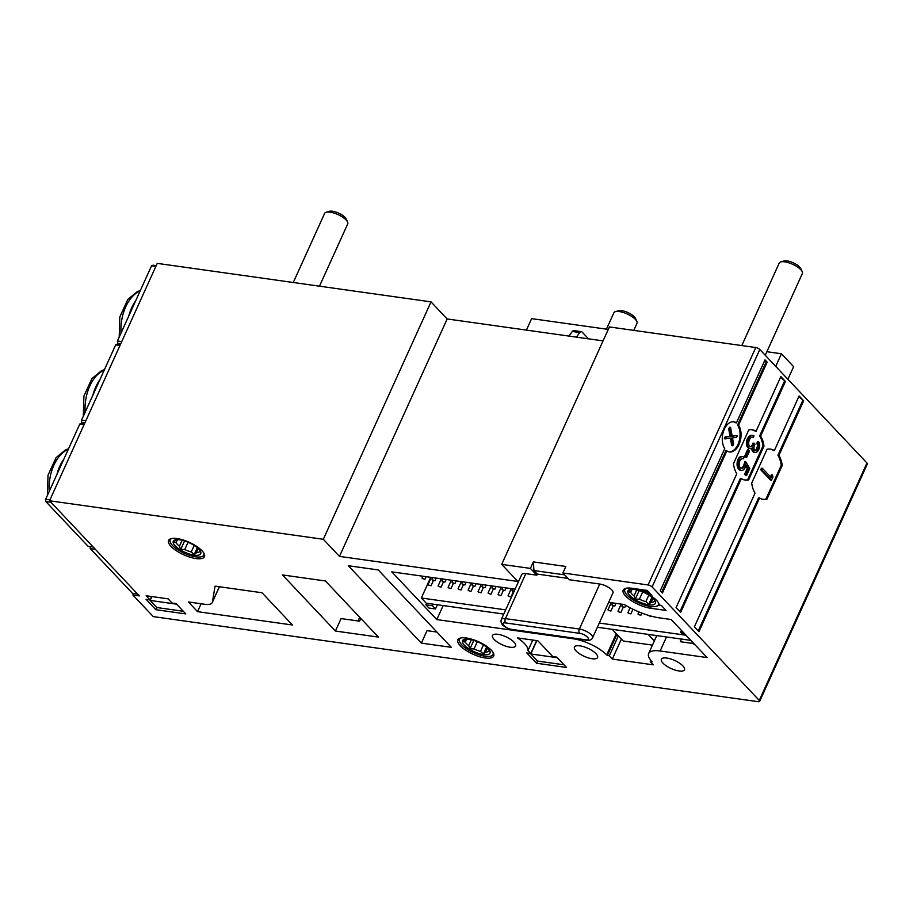 <?xml version="1.0" encoding="UTF-8"?>
<svg xmlns="http://www.w3.org/2000/svg" width="913" height="913" viewBox="0 0 913 913"><rect width="100%" height="100%" fill="white"/><g stroke="black" fill="none" stroke-linecap="round" stroke-linejoin="round"><path stroke-width="1.37" d="M606.46 329.159L613.878 312.794A12.691 4.405 24.4 0 1 615.373 311.675L618.592 310.717A9.963 3.458 24.4 0 1 634.341 316.811A9.963 3.458 24.4 0 1 635.459 318.363L636.852 321.422A12.691 4.405 24.4 0 1 637 323.282L633.782 330.38M615.373 311.675A12.691 4.405 24.4 0 1 635.437 319.436A12.691 4.405 24.4 0 1 636.852 321.422M465.63 639.111A13.17 4.565 -155.6 0 0 465.185 639.534L462.914 641.417L465.322 642.079A13.17 4.565 -155.6 0 0 466.634 643.813A13.17 4.565 -155.6 0 0 468.689 645.651L469.944 648.858L474.041 648.926A13.17 4.565 -155.6 0 0 480.512 651.38L483.456 653.993L485.716 652.11A13.17 4.565 -155.6 0 0 488.82 651.003L489.927 651.677L489.448 650.25M488.124 648.572A15.076 5.227 24.4 0 1 489.813 650.923A15.076 5.227 24.4 0 1 481.482 654.187A15.076 5.227 24.4 0 1 464.397 645.229A15.076 5.227 24.4 0 1 464.306 639.351A15.076 5.227 24.4 0 1 488.124 648.572M471.393 639.693L468.689 645.651M465.322 642.079L466.691 639.054M473.801 640.355L469.944 648.858M474.041 648.926L477.339 641.656M489.277 649.988L488.82 651.003M493.066 652.487A18.408 6.38 24.4 0 1 490.863 656.116A18.408 6.38 24.4 0 1 461.773 644.863A18.408 6.38 24.4 0 1 459.718 641.987A18.408 6.38 24.4 0 1 460.985 637.936M459.718 641.987L459.387 641.268A19.036 6.608 24.4 0 1 459.148 638.552M493.819 654.279A19.036 6.608 24.4 0 1 491.605 655.888L490.863 656.116M485.716 652.11L487.576 648.013M486.572 647.112L483.456 653.993M483.468 644.852L480.512 651.38M293.278 282.494L324.629 213.38A12.691 4.405 24.4 0 1 326.124 212.273L329.331 211.302A9.963 3.458 24.4 0 1 345.091 217.397A9.963 3.458 24.4 0 1 346.198 218.96L347.591 222.007A12.691 4.405 24.4 0 1 347.739 223.868L319.482 286.18M326.124 212.273A12.691 4.405 24.4 0 1 346.175 220.033A12.691 4.405 24.4 0 1 347.591 222.007M176.38 539.697A13.17 4.565 -155.6 0 0 175.924 540.131L173.653 542.002L176.072 542.676A13.17 4.565 -155.6 0 0 177.373 544.399A13.17 4.565 -155.6 0 0 179.427 546.236L180.694 549.455L184.78 549.512A13.17 4.565 -155.6 0 0 191.251 551.977L194.195 554.579L196.466 552.707A13.17 4.565 -155.6 0 0 199.559 551.6L200.677 552.262L200.198 550.836M198.874 549.158A15.076 5.227 24.4 0 1 200.552 551.509A15.076 5.227 24.4 0 1 192.221 554.773A15.076 5.227 24.4 0 1 175.136 545.814A15.076 5.227 24.4 0 1 175.056 539.937A15.076 5.227 24.4 0 1 198.874 549.158M182.132 540.279L179.427 546.236M176.072 542.676L177.442 539.651M184.552 540.953L180.694 549.455M184.78 549.512L188.078 542.254M200.027 550.573L199.559 551.6M203.816 553.084A18.408 6.38 24.4 0 1 201.602 556.702A18.408 6.38 24.4 0 1 172.511 545.449A18.408 6.38 24.4 0 1 170.457 542.573A18.408 6.38 24.4 0 1 171.724 538.522M170.457 542.573L170.138 541.866A19.036 6.608 24.4 0 1 169.886 539.138M204.558 554.864A19.036 6.608 24.4 0 1 202.355 556.474L201.602 556.702M196.466 552.707L198.326 548.599M197.322 547.697L194.195 554.579M194.218 545.449L191.251 551.977M741.801 345.571L779.234 263.047A12.691 4.405 24.4 0 1 780.729 261.94L783.947 260.97A9.963 3.458 24.4 0 1 799.697 267.064A9.963 3.458 24.4 0 1 800.815 268.627L802.207 271.675A12.691 4.405 24.4 0 1 802.356 273.535L765.265 355.294M780.729 261.94A12.691 4.405 24.4 0 1 800.781 269.7A12.691 4.405 24.4 0 1 802.207 271.675M630.986 589.364A13.17 4.565 -155.6 0 0 630.529 589.798L628.27 591.67L630.678 592.343A13.17 4.565 -155.6 0 0 631.979 594.066A13.17 4.565 -155.6 0 0 634.044 595.904L635.3 599.122L639.397 599.179A13.17 4.565 -155.6 0 0 645.856 601.644L648.801 604.246L651.072 602.375A13.17 4.565 -155.6 0 0 654.165 601.268L655.283 601.929L654.804 600.503M653.48 598.825A15.076 5.227 24.4 0 1 655.169 601.176A15.076 5.227 24.4 0 1 646.826 604.44A15.076 5.227 24.4 0 1 629.742 595.481A15.076 5.227 24.4 0 1 629.662 589.604A15.076 5.227 24.4 0 1 653.48 598.825M636.749 589.946L634.044 595.904M630.678 592.343L632.047 589.319M639.157 590.62L635.3 599.122M639.397 599.179L642.695 591.921M654.632 600.24L654.165 601.268M658.421 602.751A18.408 6.38 24.4 0 1 656.207 606.369A18.408 6.38 24.4 0 1 627.128 595.116A18.408 6.38 24.4 0 1 625.063 592.24A18.408 6.38 24.4 0 1 626.329 588.189M638.872 589.25A18.408 6.38 24.4 0 1 650.113 594.466M625.063 592.24L624.743 591.533A19.036 6.608 24.4 0 1 624.492 588.805M642.729 589.798A19.036 6.608 24.4 0 1 650.045 593.461M659.175 604.532A19.036 6.608 24.4 0 1 656.961 606.141L656.207 606.369M651.072 602.375L652.932 598.266M651.928 597.364L648.801 604.246M648.823 595.116L645.856 601.644M726.885 450.862L662.404 593.016L660.27 590.757L724.751 448.603A15.236 9.244 -82 0 1 723.541 431.187A15.236 9.244 -82 0 1 733.778 421.783A15.236 9.244 -82 0 1 736.426 422.867L765.014 359.848L767.148 362.107L738.56 425.116A15.236 9.244 -82 0 1 739.781 442.531A15.236 9.244 -82 0 1 729.533 451.946A15.236 9.244 -82 0 1 726.885 450.862L725.892 450.725L661.685 592.252M698.936 631.716L694.371 626.877L755.028 493.146A25.381 15.395 -82 0 1 751.684 483.137L767.046 449.287A25.381 15.395 -82 0 1 770.504 449.128A25.381 15.395 -82 0 1 774.35 450.554L799.115 395.968L803.68 400.807L778.915 455.393A25.381 15.395 -82 0 1 782.258 465.413L766.909 499.263A25.381 15.395 -82 0 1 763.439 499.411A25.381 15.395 -82 0 1 759.593 497.984L698.936 631.716M49.542 500.781L139.347 595.915L132.853 595.002L153.258 616.606L758.281 701.698A3.173 1.096 -155.6 0 0 759.65 701.389L867.35 463.975A3.173 1.096 -155.6 0 0 866.962 463.017L759.799 349.496A3.173 1.096 -155.6 0 0 755.77 347.533L609.393 326.945L501.694 564.371L517.831 581.455L339.465 556.382L323.328 539.286L49.542 500.781L157.241 263.366L431.027 301.872L447.165 318.957L603.071 340.88M759.65 701.389A3.173 1.096 -155.6 0 0 759.262 700.431L652.099 586.922A3.173 1.096 -155.6 0 0 648.082 584.959L562.887 572.976L569.29 579.744L599.761 584.035A9.518 3.298 24.4 0 1 609.211 587.789A9.518 3.298 24.4 0 1 613 592.799L592.594 637.788C591.692 639.842 589.672 640.652 586.523 640.23A3.173 1.929 -82 0 1 585.735 639.796L511.794 629.399C505.54 628.68 499.08 621.844 505.699 622.951A3.173 1.929 -82 0 1 505.414 618.626L525.82 573.638A9.518 3.298 24.4 0 0 521.722 574.539L501.305 619.528A9.518 3.298 24.4 0 1 505.414 618.626L579.356 629.023L599.761 584.035M680.664 612.372L676.099 607.533L736.768 473.801A25.381 15.395 -82 0 1 733.424 463.781L748.774 429.932A25.381 15.395 -82 0 1 752.244 429.783A25.381 15.395 -82 0 1 756.09 431.21L780.843 376.613L785.42 381.451L760.655 436.037A25.381 15.395 -82 0 1 763.998 446.058L748.637 479.907A25.381 15.395 -82 0 1 745.168 480.055A25.381 15.395 -82 0 1 741.333 478.64L680.664 612.372M679.945 611.607L740.329 478.492L741.333 478.64M751.741 429.726A25.381 15.395 -82 0 1 755.085 431.062L756.09 431.21M780.569 377.24L785.42 381.451M784.415 381.314L759.65 435.9L760.655 436.037M759.65 435.9A25.381 15.395 -82 0 1 762.994 445.921L763.998 446.058M762.994 445.921L747.644 479.77L748.637 479.907M747.644 479.77A25.381 15.395 -82 0 1 744.677 479.976M740.957 468.221A4.759 2.887 -82 0 0 743.444 465.801A7.612 4.622 -82 0 0 744.677 461.453L745.681 461.59L749.744 468.529L746.514 475.65L744.517 474.452L747.199 468.552L748.192 468.689L746.058 465.037A6.345 3.846 -82 0 1 745.316 467.285A6.345 3.846 -82 0 1 741.367 470.389L740.375 470.252A6.345 3.846 -82 0 1 738.663 469.225A7.293 4.428 -82 0 1 737.966 459.547A6.026 3.652 -82 0 1 741.767 456.489L742.76 456.626A6.026 3.652 -82 0 1 744.118 457.299L743.433 458.805L742.429 458.668A5.079 3.081 -82 0 1 742.429 458.668M747.199 468.552L745.773 466.121M746.572 457.596L744.574 456.397L747.599 449.732L748.592 449.869L749.596 450.931L746.572 457.596L745.567 456.546L748.592 449.869M754.891 450.52A3.492 2.123 -82 0 0 756.74 448.317A4.439 2.693 -82 0 0 756.888 443.102L757.596 441.55L758.6 441.687A5.706 3.469 -82 0 1 758.749 449.504A5.706 3.469 -82 0 1 755.131 452.449L754.127 452.312A5.706 3.469 -82 0 1 752.928 451.741L753.921 451.878A4.439 2.693 -82 0 1 752.837 447.735A6.345 3.846 -82 0 1 750.383 448.66L749.39 448.511A6.345 3.846 -82 0 1 747.952 447.792A6.345 3.846 -82 0 1 747.53 438.457A7.612 4.622 -82 0 1 751.97 435.353L752.963 435.49A7.612 4.622 -82 0 1 754.024 435.866L753.316 437.418L752.323 437.281A4.987 3.024 -82 0 0 752.129 437.179M756.74 448.317L757.744 448.466A3.492 2.123 -82 0 1 755.371 450.68A3.492 2.123 -82 0 1 754.629 450.326A4.12 2.499 -82 0 1 755.051 444.197L753.054 442.999A4.759 2.887 -82 0 1 750.155 446.685M752.928 451.741A4.439 2.693 -82 0 1 751.787 448.443M755.131 452.449A5.706 3.469 -82 0 1 753.921 451.878M756.888 443.102L757.893 443.25L758.6 441.687M757.893 443.25A4.439 2.693 -82 0 1 757.744 448.466M754.058 443.136A4.759 2.887 -82 0 1 750.646 446.822A4.759 2.887 -82 0 1 749.573 446.286A4.759 2.887 -82 0 1 749.516 439.689A4.987 3.024 -82 0 1 752.643 437.19A4.987 3.024 -82 0 1 753.316 437.418M747.53 438.457L748.534 438.605A7.612 4.622 -82 0 1 752.963 435.49M750.383 448.66A6.345 3.846 -82 0 1 748.945 447.929A6.345 3.846 -82 0 1 748.534 438.605M744.574 456.397L745.567 456.546M744.517 474.452L745.522 474.589L748.192 468.689M746.514 475.65L745.522 474.589M743.444 465.801L744.449 465.95A4.759 2.887 -82 0 1 741.447 468.369A4.759 2.887 -82 0 1 740.397 467.855A5.158 3.127 -82 0 1 739.918 460.837A5.079 3.081 -82 0 1 742.931 458.668A5.079 3.081 -82 0 1 743.433 458.805M745.681 461.59A7.612 4.622 -82 0 1 744.449 465.95M738.663 469.225L739.656 469.373A7.293 4.428 -82 0 1 738.971 459.684A6.026 3.652 -82 0 1 742.76 456.626M741.367 470.389A6.345 3.846 -82 0 1 739.656 469.373M358.033 620.954L359.699 617.279M132.853 595.002L133.538 593.518M649.816 595.128L651.893 595.413L647.169 590.414L631.682 588.246A19.675 6.825 -155.6 0 0 623.202 590.118A19.675 6.825 -155.6 0 0 631.031 600.469A19.675 6.825 -155.6 0 0 650.558 608.241L666.045 610.409L661.332 605.41L659.254 605.125A19.675 6.825 -155.6 0 0 649.816 595.128L650.398 593.838M501.694 564.371L530.419 568.411L536.81 575.179L525.82 573.638M576 650.889A12.691 4.405 24.4 0 1 574.437 647.055A12.691 4.405 24.4 0 1 583.727 646.724A12.691 4.405 24.4 0 1 595.995 653.697A12.691 4.405 24.4 0 1 597.559 657.543A12.691 4.405 24.4 0 1 588.269 657.862A12.691 4.405 24.4 0 1 576 650.889M662.941 663.112A12.691 4.405 24.4 0 1 661.366 659.277A12.691 4.405 24.4 0 1 670.656 658.946A12.691 4.405 24.4 0 1 682.924 665.931A12.691 4.405 24.4 0 1 684.488 669.765A12.691 4.405 24.4 0 1 675.209 670.096A12.691 4.405 24.4 0 1 662.941 663.112M515.069 589.182L391.757 571.846L436.813 619.573L573.216 638.758A26.66 9.244 24.4 0 1 606.677 654.929L616.298 633.702M606.677 654.929L609.279 655.854L612.326 659.072L653.297 664.835L650.25 661.617L652.247 661.891L651.642 661.252A26.66 9.244 24.4 0 1 648.652 653.514A26.66 9.244 24.4 0 1 660.133 650.98L707.107 657.577L671.181 619.528L659.688 617.907A38.711 13.433 -155.6 0 1 624.309 604.543L608.674 602.34M176.061 603.596L172.066 603.037L168.106 598.848L146.126 595.755L150.086 599.944L146.091 599.385L155.826 609.701L185.807 613.913L176.061 603.596M202.001 550.744A19.675 6.825 -155.6 0 0 182.988 539.937A19.675 6.825 -155.6 0 0 168.597 540.45A19.675 6.825 -155.6 0 0 171.028 546.396A19.675 6.825 -155.6 0 0 190.041 557.204A19.675 6.825 -155.6 0 0 204.432 556.702A19.675 6.825 -155.6 0 0 202.001 550.744M212.421 602.009A17.769 6.163 -155.6 0 1 212.25 602.569A17.769 6.163 -155.6 0 1 204.592 604.258L188.398 601.975L197.528 611.653L292.457 625.006L262.02 592.754L215.057 586.146L212.421 602.009L219.337 586.751M378.393 637.08L325.416 580.976L282.448 574.928L335.425 631.043L378.393 637.08M451.342 647.34L378.267 569.94L348.298 565.729L421.361 643.129L451.342 647.34M491.262 650.159A19.675 6.825 -155.6 0 0 472.249 639.351A19.675 6.825 -155.6 0 0 457.858 639.853A19.675 6.825 -155.6 0 0 460.278 645.799A19.675 6.825 -155.6 0 0 479.291 656.618A19.675 6.825 -155.6 0 0 493.682 656.105A19.675 6.825 -155.6 0 0 491.262 650.159M514.053 642.181A12.691 4.405 -155.6 0 0 501.785 635.197A12.691 4.405 -155.6 0 0 492.506 635.528A12.691 4.405 -155.6 0 0 494.07 639.374A12.691 4.405 -155.6 0 0 506.338 646.347A12.691 4.405 -155.6 0 0 515.617 646.016A12.691 4.405 -155.6 0 0 514.053 642.181M566.517 667.46L556.77 657.132L552.776 656.573L537.86 640.766L517.523 637.913A26.021 9.027 -155.6 0 1 528.022 650.547L530.795 653.48L526.79 652.921L536.536 663.237L566.517 667.46M528.022 650.547L532.781 640.059M530.795 653.48L536.639 640.595M557.307 657.702L530.818 653.982L537.517 661.069L564.006 664.801M530.818 653.982L536.878 640.629M536.536 663.237L537.517 661.069M421.361 643.129L427.01 630.655L436.905 632.047M335.425 631.043L341.085 618.58L359.562 621.171L360.806 618.455M197.528 611.653L201.111 603.767M150.086 599.944L151.638 596.531M176.597 604.166L150.12 600.434L156.819 607.533L183.296 611.254M150.12 600.434L151.878 596.566M155.826 609.701L156.819 607.533M607.282 655.568L616.914 634.352M436.813 619.573L443.17 605.559M437.384 604.737L435.467 608.96L428.973 608.047L425.926 604.828L426.645 603.231M505.688 609.873L421.338 598.004L430.719 577.324M686.005 635.231L599.282 623.031M503.782 614.084L426.2 603.173L421.338 598.004M690.879 640.39L597.376 627.242M766.886 351.71L781.437 353.765L793.614 366.661L787.896 379.26M526.424 330.107L531.628 318.626L608.275 329.41M775.719 366.364L781.437 353.765M685.332 634.524L682.947 634.181A3.173 1.929 -82 0 1 682.159 633.748L680.642 632.138L681.429 630.381M680.642 632.138L683.46 632.538M694.12 643.825L693.081 643.676L695.215 644.989M693.081 643.676L692.51 643.254A3.173 1.929 -82 0 1 692.077 641.656M681.486 639.066L680.299 641.702L692.75 643.448M650.25 661.617L650.843 660.316M612.326 659.072L621.388 639.1M652.464 645.114L623.191 640.994L612.167 629.319M654.347 640.96L648.139 634.375M609.279 655.854L618.352 635.87M576.445 337.137L579.766 332.526A3.173 1.929 -82 0 1 581.353 331.647A3.173 1.929 -82 0 1 582.14 332.07L588.531 338.837M568.947 336.087L572.268 331.476A3.173 1.929 -82 0 1 573.866 330.586L581.353 331.647M622.084 606.609L624.777 607.442L622.084 606.609M612.098 605.205L614.791 606.027L612.098 605.205M514.19 591.122L511.976 590.665L513.779 592.046M502.184 589.741L504.878 590.574L502.184 589.741M492.187 588.337L494.88 589.17L492.187 588.337M482.19 586.933L484.883 587.767L482.19 586.933M472.204 585.53L474.897 586.363L472.204 585.53M462.206 584.126L464.9 584.959L462.206 584.126M452.22 582.722L454.914 583.544L452.22 582.722M442.223 581.307L444.916 582.14L442.223 581.307M432.237 579.903L434.93 580.736L432.237 579.903M422.24 578.5L424.933 579.333L422.24 578.5M668.864 619.197L670.838 619.505M658.855 617.781L660.852 618.078M648.127 615.248L650.855 616.697L650.239 615.876M638.164 614.46L640.858 615.294L638.164 614.46M628.178 613.057L630.872 613.89L628.178 613.057M618.181 611.653L620.874 612.486L618.181 611.653M608.195 610.249L610.888 611.071L608.195 610.249M508.267 596.189L510.96 597.022L508.267 596.189M498.27 594.785L500.975 595.618L498.27 594.785M488.284 593.382L490.977 594.215L488.284 593.382M478.286 591.978L480.98 592.811L478.286 591.978M468.301 590.574L470.994 591.407L468.301 590.574M458.303 589.17L460.997 590.003L458.303 589.17M448.317 587.767L451.011 588.588L448.317 587.767M438.32 586.351L441.013 587.185L438.32 586.351M428.334 584.948L431.027 585.781L428.334 584.948M435.467 608.96L432.42 605.741L425.926 604.828M432.42 605.741L433.15 604.144M530.419 568.411L533.363 561.906L533.957 570.545L537.301 574.094L568.034 578.42M537.301 574.094L536.81 575.179M505.699 622.951L579.652 633.348C585.906 634.056 592.366 640.892 585.735 639.796M562.887 572.976L565.843 566.471L533.363 561.906M339.465 556.382L447.165 318.957M323.328 539.286L431.027 301.872M82.957 423.712L81.702 422.388A63.465 38.494 -82 0 1 81.554 420.14L115.677 344.909A63.465 38.494 -82 0 1 117.104 344.327L120.311 344.783M115.677 344.909L119.98 345.513M81.554 420.14L85.845 420.745M81.702 422.388L84.898 422.833M92.875 395.181A34.899 21.17 -82 0 1 99.859 379.785M93.183 547.013L88.059 546.282L45.798 501.522A63.465 38.494 -82 0 1 45.65 499.274L79.773 424.043A63.465 38.494 -82 0 1 81.211 423.472L84.407 423.917M79.773 424.043L84.076 424.648M45.65 499.274L49.953 499.879M45.798 501.522L50.923 502.253M56.971 474.326A34.899 21.17 -82 0 1 63.956 458.919M137.623 594.089L132.511 593.37L90.25 548.61A63.465 38.494 -82 0 1 90.113 546.579M90.25 548.61L95.374 549.329M118.861 344.578L117.606 343.242L120.801 343.699M117.606 343.242A63.465 38.494 -82 0 1 117.446 340.994L151.581 265.763A63.465 38.494 -82 0 1 153.007 265.192L156.203 265.637M151.581 265.763L155.872 266.368M117.446 340.994L121.749 341.599M128.767 316.046A34.899 21.17 -82 0 1 135.752 300.639M533.957 570.545L564.679 574.87M698.217 630.951L758.6 497.847L759.593 497.984M770.013 449.082A25.381 15.395 -82 0 1 773.357 450.417L774.35 450.554M798.829 396.584L803.68 400.807M802.687 400.659L777.922 455.256L778.915 455.393M777.922 455.256A25.381 15.395 -82 0 1 781.266 465.265L782.258 465.413M781.266 465.265L765.904 499.114L766.909 499.263M765.904 499.114A25.381 15.395 -82 0 1 762.937 499.32M771.485 480.215L770.492 480.078L760.746 469.761L761.453 468.198L762.458 468.346L771.2 477.602L772.409 474.931L772.946 477.008L771.485 480.215L761.75 469.898L762.458 468.346M770.481 476.848L771.405 474.794L772.409 474.931M760.746 469.761L761.75 469.898M764.74 360.464L766.144 361.959L737.567 424.979A15.236 9.244 -82 0 1 738.902 442.006A15.236 9.244 -82 0 1 729.042 451.855M737.567 424.979L738.56 425.116M733.276 421.726A15.236 9.244 -82 0 1 735.433 422.719L736.426 422.867M766.144 361.959L767.148 362.107M725.344 438.868L724.34 438.731L725.184 436.871L730.035 436.22L728.734 429.053L729.567 427.204L730.571 427.341L732.18 436.209L737.407 435.512L736.563 437.361L732.488 437.909L733.584 443.923L732.74 445.784L731.336 438.057L725.344 438.868L726.177 437.019L731.028 436.368L729.727 429.19L730.571 427.341M732.135 435.946L737.407 435.512M732.74 445.784L731.747 445.635L730.389 438.183M728.734 429.053L729.727 429.19M730.035 436.22L731.028 436.368M725.184 436.871L726.177 437.019M652.099 586.922L759.799 349.496M759.262 700.431L866.962 463.017M747.952 447.792L748.945 447.929M737.966 459.547L738.971 459.684M650.558 608.241L651.3 606.609M682.159 633.748L684.99 634.147M666.49 636.966L660.133 650.98M572.268 331.476L579.766 332.526M579.652 633.348A3.173 1.929 -82 0 1 579.356 629.023A9.518 3.298 24.4 0 1 588.805 632.789A9.518 3.298 24.4 0 1 592.594 637.788M586.523 640.23L512.581 629.833A3.173 1.929 -82 0 1 511.794 629.399M648.082 584.959L755.77 347.533M85.137 412.231A34.899 21.17 -82 0 1 94.804 377.685A34.899 21.17 -82 0 1 104.219 370.176M49.234 491.365A34.899 21.17 -82 0 1 58.9 456.831A34.899 21.17 -82 0 1 68.315 449.31M121.03 333.097A34.899 21.17 -82 0 1 130.696 298.551A34.899 21.17 -82 0 1 140.111 291.03M212.25 602.569L219.417 586.762M648.652 653.514L656.778 635.596M624.777 607.442L625.713 605.376M621.89 606.129L622.712 604.315M614.791 606.027L615.99 603.379M611.893 604.726L612.714 602.911M511.976 590.665L512.798 588.862M504.878 590.574L506.076 587.915M501.979 589.262L502.801 587.458M494.88 589.17L496.09 586.511M491.993 587.858L492.815 586.055M484.883 587.767L486.093 585.107M481.996 586.454L482.817 584.651M474.897 586.363L476.095 583.704M472.01 585.05L472.82 583.247M464.9 584.959L466.109 582.3M462.012 583.647L462.834 581.832M454.914 583.544L456.112 580.896M452.026 582.243L452.837 580.428M444.916 582.14L446.126 579.493M442.029 580.828L442.851 579.025M434.93 580.736L436.129 578.077M432.032 579.424L432.853 577.621M424.933 579.333L426.143 576.674M422.046 578.02L422.867 576.217M650.855 616.697L651.117 616.115M640.858 615.294L641.862 613.091M637.97 613.981L638.906 611.915M630.872 613.89L632.971 609.245M627.973 612.577L630.13 607.818M620.874 612.486L623.214 607.328M617.987 611.174L621.194 604.109M610.888 611.071L613.216 605.924M607.99 609.77L611.196 602.706M510.96 597.022L513.3 591.875M508.073 595.71L511.28 588.645M500.975 595.618L503.303 590.471M498.076 594.306L501.283 587.242M490.977 594.215L493.317 589.056M488.09 592.902L491.297 585.838M480.98 592.811L483.319 587.652M478.092 591.498L481.299 584.434M470.994 591.407L473.333 586.249M468.107 590.095L471.302 583.03M460.997 590.003L463.336 584.845M458.109 588.691L461.316 581.627M451.011 588.588L453.35 583.441M448.123 587.287L451.319 580.223M441.013 587.185L443.353 582.038M438.126 585.872L441.333 578.808M431.027 585.781L433.355 580.634M428.129 584.468L431.335 577.404M501.305 619.528C500.004 623.978 503.759 627.414 512.581 629.833M104.447 369.662L101.446 370.746L91.951 378.507L83.905 396.105L83.323 416.237M68.543 448.797L65.542 449.892L56.047 457.641L48.012 475.239L47.419 495.382M52.634 508.758L57.61 514.03M97.086 555.846L102.051 561.118M140.351 290.528L137.338 291.612L127.854 299.361L119.808 316.959L119.215 337.102"/></g></svg>
